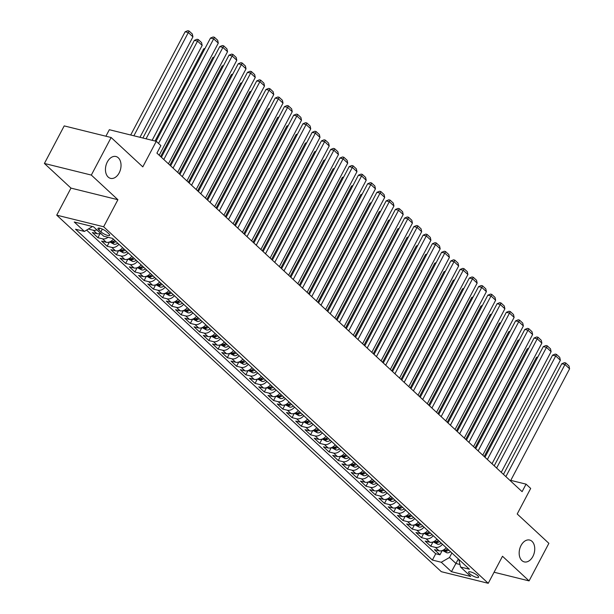 <?xml version="1.0" encoding="UTF-8"?>
<svg xmlns="http://www.w3.org/2000/svg" width="614" height="614" viewBox="0 0 614 614"><rect width="100%" height="100%" fill="white"/><g stroke="black" fill="none" stroke-linecap="round" stroke-linejoin="round"><path stroke-width="0.92" d="M521.04 545.485A11.252 7.529 -76.1 0 1 529.659 540.051A11.252 7.529 -76.1 0 1 532.875 556.453A11.252 7.529 -76.1 0 1 524.256 561.894A11.252 7.529 -76.1 0 1 521.04 545.485M107.327 161.95A11.252 7.529 -76.1 0 1 115.954 156.516A11.252 7.529 -76.1 0 1 119.162 172.918A11.252 7.529 -76.1 0 1 110.543 178.359A11.252 7.529 -76.1 0 1 107.327 161.95M477.669 575.656A5.626 1.451 -152.2 0 0 472.381 572.486A5.626 1.451 -152.2 0 0 468.635 572.033A5.626 1.451 -152.2 0 0 469.549 573.653A5.626 1.451 -152.2 0 0 474.837 576.822A5.626 1.451 -152.2 0 0 478.582 577.275A5.626 1.451 -152.2 0 0 477.669 575.656M56.726 215.153L441.312 571.688L488.237 583.3L103.643 226.766L56.726 215.153L70.978 188.107L117.903 199.719L91.325 175.074L44.4 163.462L70.978 188.107M44.4 163.462L64.209 125.901L111.134 137.513L142.793 166.87L156.263 141.327L109.338 129.715L105.907 136.224M494.07 572.233L529.076 580.898L548.878 543.329L517.211 513.979L530.68 488.437L526.06 484.147L510.779 480.371M91.325 175.074L111.134 137.513M100.55 233.289A7.03 4.904 132.8 0 1 96.989 233.688L92.353 232.545L97.902 237.687L100.136 233.443M113.375 239.145A7.03 4.904 -47.2 0 1 106.23 242.261L101.602 241.11L107.151 246.252L109.384 242.016M122.623 247.711A7.03 4.904 -47.2 0 1 115.478 250.827L110.842 249.683L116.391 254.825L118.625 250.589M131.864 256.284A7.03 4.904 -47.2 0 1 124.719 259.4L120.091 258.256L125.64 263.398L127.873 259.154M141.113 264.857A7.03 4.904 -47.2 0 1 133.967 267.973L129.339 266.821L134.88 271.971L137.122 267.727M150.353 273.43A7.03 4.904 -47.2 0 1 143.208 276.538L138.58 275.394L144.129 280.537L146.362 276.3M159.602 281.995A7.03 4.904 -47.2 0 1 152.456 285.111L147.828 283.967L153.37 289.11L155.611 284.873M168.842 290.568A7.03 4.904 -47.2 0 1 161.697 293.684L157.069 292.54L162.618 297.683L164.851 293.438M178.091 299.141A7.03 4.904 -47.2 0 1 170.945 302.257L166.317 301.106L171.866 306.248L174.1 302.011M187.331 307.706A7.03 4.904 -47.2 0 1 180.186 310.822L175.558 309.679L181.107 314.821L183.34 310.584M196.58 316.279A7.03 4.904 -47.2 0 1 189.434 319.395L184.806 318.252L190.355 323.394L192.589 319.15M205.828 324.852A7.03 4.904 -47.2 0 1 198.683 327.968L194.047 326.817L199.596 331.959L201.829 327.722M215.069 333.417A7.03 4.904 -47.2 0 1 207.923 336.533L203.295 335.39L208.844 340.532L211.078 336.295M224.317 341.99A7.03 4.904 -47.2 0 1 217.172 345.106L212.544 343.963L218.085 349.105L220.319 344.861M233.558 350.563A7.03 4.904 -47.2 0 1 226.412 353.679L221.784 352.528L227.333 357.67L229.567 353.434M242.806 359.129A7.03 4.904 -47.2 0 1 235.661 362.245L231.033 361.101L236.574 366.243L238.815 362.007M252.047 367.702A7.03 4.904 -47.2 0 1 244.902 370.818L240.274 369.674L245.823 374.816L248.056 370.572M261.295 376.275A7.03 4.904 -47.2 0 1 254.15 379.391L249.522 378.247L255.063 383.389L257.304 379.145M270.536 384.848A7.03 4.904 -47.2 0 1 263.391 387.956L258.763 386.812L264.312 391.955L266.545 387.718M279.784 393.413A7.03 4.904 -47.2 0 1 272.639 396.529L268.011 395.385L273.56 400.528L275.793 396.291M289.025 401.986A7.03 4.904 -47.2 0 1 281.88 405.102L277.252 403.958L282.801 409.101L285.034 404.856M298.274 410.559A7.03 4.904 -47.2 0 1 291.128 413.675L286.5 412.524L292.049 417.666L294.283 413.429M307.522 419.124A7.03 4.904 -47.2 0 1 300.376 422.24L295.741 421.097L301.29 426.239L303.523 422.002M316.763 427.697A7.03 4.904 -47.2 0 1 309.617 430.813L304.989 429.67L310.538 434.812L312.772 430.567M326.011 436.27A7.03 4.904 -47.2 0 1 318.866 439.386L314.238 438.235L319.779 443.377L322.012 439.14M335.252 444.835A7.03 4.904 -47.2 0 1 328.106 447.951L323.478 446.808L329.027 451.95L331.261 447.713M344.5 453.408A7.03 4.904 -47.2 0 1 337.355 456.524L332.727 455.381L338.268 460.523L340.509 456.279M353.741 461.981A7.03 4.904 -47.2 0 1 346.595 465.097L341.967 463.946L347.516 469.088L349.75 464.852M362.989 470.547A7.03 4.904 -47.2 0 1 355.844 473.663L351.216 472.519L356.757 477.661L358.998 473.425M372.23 479.12A7.03 4.904 -47.2 0 1 365.084 482.236L360.456 481.092L366.005 486.234L368.239 481.99M381.478 487.693A7.03 4.904 -47.2 0 1 374.333 490.809L369.705 489.665L375.254 494.807L377.487 490.563M390.727 496.265A7.03 4.904 -47.2 0 1 383.581 499.374L378.945 498.23L384.494 503.373L386.728 499.136M399.967 504.831A7.03 4.904 -47.2 0 1 392.822 507.947L388.194 506.803L393.743 511.946L395.976 507.709M409.216 513.404A7.03 4.904 -47.2 0 1 402.07 516.52L397.435 515.376L402.984 520.519L405.217 516.274M418.456 521.977A7.03 4.904 -47.2 0 1 411.311 525.093L406.683 523.942L412.232 529.084L414.465 524.847M427.705 530.542A7.03 4.904 -47.2 0 1 420.559 533.658L415.931 532.515L421.473 537.657L423.714 533.42M436.945 539.115A7.03 4.904 -47.2 0 1 429.8 542.231L425.172 541.087L430.721 546.23L432.954 541.985M156.263 141.327L160.883 145.61L156.923 153.124L522.1 491.661L526.06 484.147M98.862 229.912L100.896 231.8A5.449 1.405 -152.2 0 0 106.022 234.878A5.449 1.405 -152.2 0 0 109.653 235.316A5.449 1.405 -152.2 0 0 108.762 233.742L106.729 231.862A5.449 1.405 -152.2 0 0 101.602 228.784A5.449 1.405 -152.2 0 0 97.979 228.347A5.449 1.405 -152.2 0 0 98.862 229.912L99.775 228.193M458.827 559.4L460.546 567.021L469.418 569.224L112.569 238.393L103.689 236.198L93.52 226.773L74.24 221.999L84.41 231.432L75.537 229.229L432.386 560.06L441.266 562.255L449.509 557.497L455.979 563.499L459.871 564.458M460.546 567.021L470.715 576.454L451.436 571.68L441.266 562.255M96.851 229.859A7.03 4.904 132.8 0 1 93.29 230.258L88.662 229.114M86.651 230.135L435.717 553.744L439.962 554.795L442.203 550.558M446.194 547.688A7.03 4.904 -47.2 0 1 439.048 550.804L434.42 549.653L439.962 554.795M442.494 544.257A7.03 4.904 132.8 0 1 435.349 547.373L430.721 546.23M433.246 535.684A7.03 4.904 132.8 0 1 426.101 538.8L421.473 537.657M424.005 527.119A7.03 4.904 132.8 0 1 416.86 530.235L412.232 529.084M414.757 518.546A7.03 4.904 132.8 0 1 407.612 521.662L402.984 520.519M405.516 509.973A7.03 4.904 132.8 0 1 398.371 513.089L393.743 511.946M396.268 501.408A7.03 4.904 132.8 0 1 389.123 504.516L384.494 503.373M387.027 492.835A7.03 4.904 132.8 0 1 379.882 495.951L375.254 494.807M377.779 484.262A7.03 4.904 132.8 0 1 370.633 487.378L366.005 486.234M368.538 475.689A7.03 4.904 132.8 0 1 361.393 478.805L356.757 477.661M359.29 467.124A7.03 4.904 132.8 0 1 352.144 470.24L347.516 469.088M350.049 458.551A7.03 4.904 132.8 0 1 342.896 461.667L338.268 460.523M340.801 449.978A7.03 4.904 132.8 0 1 333.655 453.094L329.027 451.95M331.552 441.412A7.03 4.904 132.8 0 1 324.407 444.528L319.779 443.377M322.312 432.839A7.03 4.904 132.8 0 1 315.166 435.955L310.538 434.812M313.063 424.266A7.03 4.904 132.8 0 1 305.918 427.382L301.29 426.239M303.823 415.701A7.03 4.904 132.8 0 1 296.677 418.817L292.049 417.666M294.574 407.128A7.03 4.904 132.8 0 1 287.429 410.244L282.801 409.101M285.333 398.555A7.03 4.904 132.8 0 1 278.188 401.671L273.56 400.528M276.085 389.99A7.03 4.904 132.8 0 1 268.94 393.098L264.312 391.955M266.844 381.417A7.03 4.904 132.8 0 1 259.699 384.533L255.063 383.389M257.596 372.844A7.03 4.904 132.8 0 1 250.451 375.96L245.823 374.816M248.348 364.271A7.03 4.904 132.8 0 1 241.202 367.387L236.574 366.243M239.107 355.706A7.03 4.904 132.8 0 1 231.962 358.822L227.333 357.67M229.859 347.133A7.03 4.904 132.8 0 1 222.713 350.249L218.085 349.105M220.618 338.56A7.03 4.904 132.8 0 1 213.472 341.676L208.844 340.532M211.369 329.994A7.03 4.904 132.8 0 1 204.224 333.11L199.596 331.959M202.129 321.421A7.03 4.904 132.8 0 1 194.983 324.537L190.355 323.394M192.88 312.848A7.03 4.904 132.8 0 1 185.735 315.964L181.107 314.821M183.64 304.283A7.03 4.904 132.8 0 1 176.494 307.399L171.866 306.248M174.391 295.71A7.03 4.904 132.8 0 1 167.246 298.826L162.618 297.683M165.151 287.137A7.03 4.904 132.8 0 1 158.005 290.253L153.37 289.11M155.902 278.572A7.03 4.904 132.8 0 1 148.757 281.68L144.129 280.537M146.654 269.999A7.03 4.904 132.8 0 1 139.508 273.115L134.88 271.971M137.413 261.426A7.03 4.904 132.8 0 1 130.268 264.542L125.64 263.398M128.165 252.853A7.03 4.904 132.8 0 1 121.019 255.969L116.391 254.825M118.924 244.288A7.03 4.904 132.8 0 1 111.779 247.404L107.151 246.252M108.064 237.28A7.03 4.904 132.8 0 1 102.53 238.831L97.902 237.687M92.484 226.512L84.41 231.432M117.903 199.719L103.643 226.766M529.076 580.898L502.498 556.253L488.237 583.3M458.366 558.97L451.436 571.68M451.896 552.976L449.509 557.497M435.717 553.744L432.386 560.06M158.527 143.423L213.672 38.835L210.495 38.053L156.071 141.274M159.187 155.219L218.292 43.118L213.672 38.835L214.439 37.293L217.678 40.286L218.292 43.118M210.495 38.053L213.173 36.978L214.439 37.293M133.883 135.786L188.306 32.557L192.926 36.848L139.969 137.29M185.136 31.774L187.807 30.7L189.074 31.015L188.306 32.557L185.136 31.774L130.705 135.003M189.074 31.015L192.312 34.016L192.926 36.848M163.808 159.502L222.913 47.408L219.743 46.618L161.405 157.276M168.436 163.792L227.533 51.691L222.913 47.408L223.688 45.858L226.919 48.859L227.533 51.691M219.743 46.618L222.414 45.543L223.688 45.858M173.056 168.075L232.161 55.974L228.991 55.191L170.646 165.841M177.676 172.357L236.781 60.264L232.161 55.974L232.929 54.431L236.167 57.432L236.781 60.264M228.991 55.191L231.662 54.116L232.929 54.431M182.297 176.648L241.402 64.547L238.232 63.764L179.894 174.414M186.925 180.93L246.022 68.829L241.402 64.547L242.177 63.004L245.408 66.005L246.022 68.829M238.232 63.764L240.911 62.689L242.177 63.004M191.545 185.221L250.65 73.12L247.48 72.337L189.135 182.987M196.165 189.503L255.27 77.402L250.65 73.12L251.418 71.569L254.656 74.57L255.27 77.402M247.48 72.337L250.151 71.255L251.418 71.569M146.055 138.795L197.547 41.13L202.175 45.413L152.142 140.307M194.377 40.347L197.056 39.273L198.322 39.588L197.547 41.13L194.377 40.347L142.885 138.012M100.412 233.343L101.694 234.348M198.322 39.588L201.553 42.581L202.175 45.413M109.66 241.916L114.043 244.249A4.659 3.247 -47.2 0 0 117.704 243.159M204.639 49.166L203.625 48.913L155.058 141.028M114.841 240.496A4.659 3.247 132.8 0 1 112.224 241.64L113.337 242.668A4.659 3.247 -47.2 0 0 115.946 241.525M112.224 241.64L111.771 241.809M205.076 48.329L203.625 48.913M118.909 250.481L123.284 252.822A4.659 3.247 -47.2 0 0 126.952 251.725M213.879 57.739L212.866 57.486L160.63 156.562M124.082 249.069A4.659 3.247 132.8 0 1 121.472 250.213L122.577 251.241A4.659 3.247 -47.2 0 0 125.195 250.098M121.472 250.213L121.012 250.382M214.324 56.902L212.866 57.486M128.149 259.054L132.532 261.387A4.659 3.247 -47.2 0 0 136.193 260.298M223.128 66.312L222.114 66.059L169.878 165.128M133.33 257.642A4.659 3.247 132.8 0 1 130.713 258.786L131.826 259.814A4.659 3.247 -47.2 0 0 134.435 258.671M130.713 258.786L130.26 258.954M223.565 65.475L222.114 66.059M200.793 193.786L259.891 81.685L256.721 80.902L198.383 191.553M205.414 198.076L264.519 85.975L259.891 81.685L260.666 80.142L263.897 83.143L264.519 85.975M256.721 80.902L259.4 79.828L260.666 80.142M137.398 267.627L141.773 269.96A4.659 3.247 -47.2 0 0 145.441 268.871M232.368 74.877L231.355 74.632L179.119 173.701M142.571 266.215A4.659 3.247 132.8 0 1 139.961 267.351L141.066 268.379A4.659 3.247 -47.2 0 0 143.684 267.243M139.961 267.351L139.501 267.527M232.813 74.041L231.355 74.632M210.034 202.359L269.139 90.258L265.969 89.475L207.624 200.126M214.654 206.642L273.76 94.548L269.139 90.258L269.907 88.715L273.146 91.716L273.76 94.548M265.969 89.475L268.64 88.401L269.907 88.715M146.639 276.193L151.021 278.533A4.659 3.247 -47.2 0 0 154.682 277.436M241.617 83.45L240.604 83.197L188.368 182.274M151.819 274.78A4.659 3.247 132.8 0 1 149.202 275.924L150.315 276.952A4.659 3.247 -47.2 0 0 152.924 275.809M149.202 275.924L148.749 276.093M242.054 82.614L240.604 83.197M219.282 210.932L278.38 98.831L275.21 98.048L216.872 208.699M223.903 215.215L283.008 103.114L278.38 98.831L279.155 97.281L282.394 100.282L283.008 103.114M275.21 98.048L277.889 96.974L279.155 97.281M155.887 284.766L160.269 287.099A4.659 3.247 -47.2 0 0 163.93 286.009M250.865 92.023L249.844 91.77L197.616 190.839M161.06 283.353A4.659 3.247 132.8 0 1 158.45 284.497L159.556 285.525A4.659 3.247 -47.2 0 0 162.173 284.382M158.45 284.497L157.99 284.666M251.303 91.187L249.844 91.77M228.523 219.497L287.628 107.404L284.459 106.613L226.121 217.272M233.143 223.788L292.249 111.687L287.628 107.404L288.403 105.854L291.635 108.855L292.249 111.687M284.459 106.613L287.129 105.539L288.403 105.854M165.128 293.338L169.51 295.672A4.659 3.247 -47.2 0 0 173.171 294.582M260.106 100.589L259.093 100.343L206.857 199.412M170.308 291.926A4.659 3.247 132.8 0 1 167.691 293.07L168.804 294.098A4.659 3.247 -47.2 0 0 171.413 292.955M167.691 293.07L167.238 293.239M260.543 99.752L259.093 100.343M237.772 228.07L296.869 115.969L293.699 115.186L235.362 225.837M242.392 232.353L301.497 120.26L296.869 115.969L297.644 114.427L300.883 117.427L301.497 120.26M293.699 115.186L296.378 114.112L297.644 114.427M247.012 236.643L306.117 124.542L302.948 123.759L244.61 234.41M251.64 240.926L310.738 128.825L306.117 124.542L306.893 123L310.124 125.993L310.738 128.825M302.948 123.759L305.618 122.685L306.893 123M256.261 245.209L315.366 133.115L312.188 132.325L253.851 242.983M260.881 249.499L319.986 137.398L315.366 133.115L316.133 131.565L319.372 134.566L319.986 137.398M312.188 132.325L314.867 131.25L316.133 131.565M265.501 253.782L324.606 141.68L321.437 140.898L263.099 251.548M270.129 258.064L329.227 145.971L324.606 141.68L325.382 140.138L328.613 143.139L329.227 145.971M321.437 140.898L324.108 139.823L325.382 140.138M274.75 262.355L333.855 150.253L330.685 149.471L272.34 260.121M279.37 266.637L338.475 154.536L333.855 150.253L334.622 148.711L337.861 151.704L338.475 154.536M330.685 149.471L333.356 148.396L334.622 148.711M283.99 270.92L343.096 158.826L339.926 158.036L281.588 268.694M288.618 275.21L347.716 163.109L343.096 158.826L343.871 157.276L347.102 160.277L347.716 163.109M339.926 158.036L342.604 156.961L343.871 157.276M293.239 279.493L352.344 167.392L349.174 166.609L290.829 277.259M297.859 283.783L356.964 171.682L352.344 167.392L353.111 165.849L356.35 168.85L356.964 171.682M349.174 166.609L351.845 165.534L353.111 165.849M302.487 288.066L361.585 175.965L358.415 175.182L300.077 285.832M307.107 292.348L366.213 180.247L361.585 175.965L362.36 174.422L365.591 177.423L366.213 180.247M358.415 175.182L361.093 174.107L362.36 174.422M311.728 296.639L370.833 184.538L367.663 183.755L309.318 294.405M316.348 300.921L375.453 188.82L370.833 184.538L371.6 182.987L374.839 185.988L375.453 188.82M367.663 183.755L370.334 182.673L371.6 182.987M320.976 305.204L380.074 193.103L376.904 192.32L318.566 302.971M325.597 309.494L384.702 197.393L380.074 193.103L380.849 191.56L384.088 194.561L384.702 197.393M376.904 192.32L379.582 191.246L380.849 191.56M330.217 313.777L389.322 201.676L386.152 200.893L327.815 311.544M334.837 318.06L393.942 205.966L389.322 201.676L390.097 200.133L393.328 203.134L393.942 205.966M386.152 200.893L388.823 199.819L390.097 200.133M339.465 322.35L398.57 210.249L395.393 209.466L337.055 320.117M344.086 326.633L403.191 214.532L398.57 210.249L399.338 208.699L402.577 211.7L403.191 214.532M395.393 209.466L398.072 208.392L399.338 208.699M174.376 301.904L178.758 304.245A4.659 3.247 -47.2 0 0 182.419 303.147M269.354 109.162L268.341 108.908L216.105 207.985M179.549 300.492A4.659 3.247 132.8 0 1 176.939 301.635L178.045 302.664A4.659 3.247 -47.2 0 0 180.662 301.52M176.939 301.635L176.479 301.804M269.792 108.325L268.341 108.908M183.617 310.477L187.999 312.818A4.659 3.247 -47.2 0 0 191.66 311.72M278.595 117.734L277.582 117.481L225.346 216.558M188.797 309.065A4.659 3.247 132.8 0 1 186.18 310.208L187.293 311.237A4.659 3.247 -47.2 0 0 189.91 310.093M186.18 310.208L185.727 310.377M279.04 116.898L277.582 117.481M192.865 319.05L197.248 321.383A4.659 3.247 -47.2 0 0 200.908 320.293M287.843 126.3L286.83 126.054L234.594 225.123M198.046 317.638A4.659 3.247 132.8 0 1 195.429 318.781L196.534 319.81A4.659 3.247 -47.2 0 0 199.151 318.666M195.429 318.781L194.976 318.95M288.281 125.471L286.83 126.054M202.106 327.623L206.488 329.956A4.659 3.247 -47.2 0 0 210.157 328.866M297.084 134.873L296.071 134.619L243.835 233.696M207.286 326.203A4.659 3.247 132.8 0 1 204.669 327.346L205.782 328.375A4.659 3.247 -47.2 0 0 208.399 327.231M204.669 327.346L204.216 327.515M297.529 134.036L296.071 134.619M211.354 336.188L215.737 338.529A4.659 3.247 -47.2 0 0 219.398 337.431M306.332 143.446L305.319 143.192L253.083 242.269M216.535 334.776A4.659 3.247 132.8 0 1 213.918 335.919L215.03 336.948A4.659 3.247 -47.2 0 0 217.64 335.804M213.918 335.919L213.465 336.088M306.77 142.609L305.319 143.192M220.603 344.761L224.977 347.094A4.659 3.247 -47.2 0 0 228.646 346.004M315.573 152.011L314.56 151.765L262.324 250.834M225.775 343.349A4.659 3.247 132.8 0 1 223.166 344.492L224.271 345.521A4.659 3.247 -47.2 0 0 226.888 344.377M223.166 344.492L222.705 344.661M316.018 151.182L314.56 151.765M229.843 353.334L234.226 355.667A4.659 3.247 -47.2 0 0 237.887 354.577M324.821 160.584L323.808 160.331L271.572 259.407M235.024 351.914A4.659 3.247 132.8 0 1 232.407 353.058L233.52 354.086A4.659 3.247 -47.2 0 0 236.129 352.943M232.407 353.058L231.954 353.227M325.259 159.747L323.808 160.331M239.092 361.899L243.466 364.24A4.659 3.247 -47.2 0 0 247.135 363.143M334.062 169.157L333.049 168.904L280.821 267.98M244.265 360.487A4.659 3.247 132.8 0 1 241.655 361.631L242.76 362.659A4.659 3.247 -47.2 0 0 245.377 361.516M241.655 361.631L241.195 361.799M334.507 168.32L333.049 168.904M248.332 370.472L252.715 372.805A4.659 3.247 -47.2 0 0 256.376 371.716M343.31 177.73L342.297 177.477L290.061 276.546M253.513 369.06A4.659 3.247 132.8 0 1 250.896 370.204L252.009 371.232A4.659 3.247 -47.2 0 0 254.618 370.088M250.896 370.204L250.443 370.372M343.748 176.893L342.297 177.477M257.581 379.045L261.963 381.378A4.659 3.247 -47.2 0 0 265.624 380.289M352.559 186.295L351.538 186.05L299.31 285.119M262.754 377.633A4.659 3.247 132.8 0 1 260.144 378.769L261.249 379.797A4.659 3.247 -47.2 0 0 263.866 378.661M260.144 378.769L259.684 378.945M352.996 185.459L351.538 186.05M266.821 387.611L271.204 389.951A4.659 3.247 -47.2 0 0 274.865 388.854M361.799 194.868L360.786 194.615L308.55 293.692M272.002 386.198A4.659 3.247 132.8 0 1 269.385 387.342L270.498 388.37A4.659 3.247 -47.2 0 0 273.115 387.227M269.385 387.342L268.932 387.511M362.245 194.032L360.786 194.615M276.07 396.184L280.452 398.517A4.659 3.247 -47.2 0 0 284.113 397.427M371.048 203.441L370.035 203.188L317.799 302.257M281.25 394.771A4.659 3.247 132.8 0 1 278.633 395.915L279.738 396.943A4.659 3.247 -47.2 0 0 282.356 395.8M278.633 395.915L278.173 396.084M371.485 202.605L370.035 203.188M348.706 330.915L407.811 218.822L404.641 218.031L346.304 328.69M353.334 335.206L412.431 223.105L407.811 218.822L408.586 217.272L411.817 220.272L412.431 223.105M404.641 218.031L407.312 216.957L408.586 217.272M357.954 339.488L417.059 227.387L413.882 226.604L355.544 337.255M362.575 343.771L421.68 231.678L417.059 227.387L417.827 225.845L421.066 228.845L421.68 231.678M413.882 226.604L416.561 225.53L417.827 225.845M367.195 348.061L426.3 235.96L423.13 235.177L364.793 345.828M371.823 352.344L430.921 240.243L426.3 235.96L427.075 234.418L430.307 237.411L430.921 240.243M423.13 235.177L425.801 234.103L427.075 234.418M376.443 356.627L435.549 244.533L432.379 243.743L374.033 354.401M381.064 360.917L440.169 248.816L435.549 244.533L436.316 242.983L439.555 245.984L440.169 248.816M432.379 243.743L435.05 242.668L436.316 242.983M285.31 404.756L289.693 407.09A4.659 3.247 -47.2 0 0 293.354 406M380.289 212.007L379.275 211.761L327.039 310.83M290.491 403.344A4.659 3.247 132.8 0 1 287.874 404.488L288.987 405.516A4.659 3.247 -47.2 0 0 291.604 404.373M287.874 404.488L287.421 404.657M380.734 211.17L379.275 211.761M294.559 413.322L298.941 415.663A4.659 3.247 -47.2 0 0 302.602 414.565M389.537 220.579L388.524 220.326L336.288 319.403M299.739 411.91A4.659 3.247 132.8 0 1 297.122 413.053L298.235 414.082A4.659 3.247 -47.2 0 0 300.845 412.938M297.122 413.053L296.669 413.222M389.974 219.743L388.524 220.326M303.8 421.895L308.182 424.236A4.659 3.247 -47.2 0 0 311.851 423.138M398.778 229.152L397.765 228.899L345.528 327.976M308.98 420.483A4.659 3.247 132.8 0 1 306.371 421.626L307.476 422.655A4.659 3.247 -47.2 0 0 310.093 421.511M306.371 421.626L305.91 421.795M399.223 228.316L397.765 228.899M313.048 430.468L317.43 432.801A4.659 3.247 -47.2 0 0 321.091 431.711M408.026 237.718L407.013 237.472L354.777 336.541M318.229 429.056A4.659 3.247 132.8 0 1 315.611 430.199L316.724 431.228A4.659 3.247 -47.2 0 0 319.334 430.084M315.611 430.199L315.159 430.368M408.464 236.889L407.013 237.472M385.692 365.2L444.789 253.098L441.619 252.316L383.282 362.966M390.312 369.482L449.417 257.389L444.789 253.098L445.564 251.556L448.796 254.557L449.417 257.389M441.619 252.316L444.298 251.241L445.564 251.556M322.296 439.041L326.671 441.374A4.659 3.247 -47.2 0 0 330.34 440.284M417.267 246.291L416.254 246.037L364.018 345.114M327.469 437.621A4.659 3.247 132.8 0 1 324.86 438.764L325.965 439.793A4.659 3.247 -47.2 0 0 328.582 438.649M324.86 438.764L324.399 438.933M417.712 245.454L416.254 246.037M394.932 373.772L454.038 261.671L450.868 260.889L392.523 371.539M399.553 378.055L458.658 265.954L454.038 261.671L454.805 260.129L458.044 263.122L458.658 265.954M450.868 260.889L453.539 259.814L454.805 260.129M331.537 447.606L335.919 449.947A4.659 3.247 -47.2 0 0 339.58 448.849M426.515 254.864L425.502 254.61L373.266 353.687M336.718 446.194A4.659 3.247 132.8 0 1 334.1 447.337L335.213 448.366A4.659 3.247 -47.2 0 0 337.823 447.222M334.1 447.337L333.648 447.506M426.953 254.027L425.502 254.61M404.181 382.338L463.278 270.244L460.109 269.462L401.771 380.112M408.801 386.628L467.906 274.527L463.278 270.244L464.054 268.694L467.292 271.695L467.906 274.527M460.109 269.462L462.787 268.379L464.054 268.694M340.785 456.179L345.16 458.512A4.659 3.247 -47.2 0 0 348.829 457.422M435.763 263.429L434.743 263.183L382.514 362.252M345.958 454.767A4.659 3.247 132.8 0 1 343.349 455.91L344.454 456.939A4.659 3.247 -47.2 0 0 347.071 455.795M343.349 455.91L342.888 456.079M436.201 262.6L434.743 263.183M413.422 390.911L472.527 278.81L469.357 278.027L411.012 388.677M418.042 395.201L477.147 283.1L472.527 278.81L473.294 277.267L476.533 280.268L477.147 283.1M469.357 278.027L472.028 276.952L473.294 277.267M350.026 464.752L354.408 467.085A4.659 3.247 -47.2 0 0 358.069 465.995M445.004 272.002L443.991 271.749L391.755 370.825M355.207 463.332A4.659 3.247 132.8 0 1 352.589 464.476L353.702 465.504A4.659 3.247 -47.2 0 0 356.312 464.361M352.589 464.476L352.137 464.644M445.442 271.165L443.991 271.749M422.67 399.484L481.767 287.383L478.598 286.6L420.26 397.25M427.29 403.766L486.395 291.665L481.767 287.383L482.543 285.84L485.781 288.841L486.395 291.665M478.598 286.6L481.276 285.525L482.543 285.84M359.274 473.317L363.657 475.658A4.659 3.247 -47.2 0 0 367.318 474.561M454.253 280.575L453.239 280.322L401.003 379.398M364.447 471.905A4.659 3.247 132.8 0 1 361.838 473.049L362.943 474.077A4.659 3.247 -47.2 0 0 365.56 472.934M361.838 473.049L361.377 473.217M454.69 279.738L453.239 280.322M431.911 408.057L491.016 295.956L487.846 295.173L429.508 405.823M436.539 412.339L495.636 300.238L491.016 295.956L491.791 294.405L495.022 297.406L495.636 300.238M487.846 295.173L490.517 294.091L491.791 294.405M368.515 481.89L372.898 484.223A4.659 3.247 -47.2 0 0 376.559 483.134M463.493 289.148L462.48 288.895L410.244 387.964M373.696 480.478A4.659 3.247 132.8 0 1 371.079 481.622L372.191 482.65A4.659 3.247 -47.2 0 0 374.809 481.506M371.079 481.622L370.626 481.79M463.938 288.311L462.48 288.895M441.159 416.622L500.264 304.521L497.087 303.738L438.749 414.389M445.779 420.912L504.885 308.811L500.264 304.521L501.032 302.978L504.271 305.979L504.885 308.811M497.087 303.738L499.765 302.664L501.032 302.978M377.763 490.463L382.146 492.796A4.659 3.247 -47.2 0 0 385.807 491.707M472.742 297.713L471.729 297.468L419.492 396.537M382.944 489.051A4.659 3.247 132.8 0 1 380.327 490.187L381.432 491.215A4.659 3.247 -47.2 0 0 384.049 490.079M380.327 490.187L379.866 490.363M473.179 296.877L471.729 297.468M450.4 425.195L509.505 313.094L506.335 312.311L447.997 422.962M455.028 429.478L514.125 317.384L509.505 313.094L510.28 311.551L513.511 314.552L514.125 317.384M506.335 312.311L509.006 311.237L510.28 311.551M387.004 499.029L391.387 501.369A4.659 3.247 -47.2 0 0 395.048 500.272M481.982 306.286L480.969 306.033L428.733 405.11M392.185 497.616A4.659 3.247 132.8 0 1 389.568 498.76L390.681 499.788A4.659 3.247 -47.2 0 0 393.298 498.645M389.568 498.76L389.115 498.929M482.427 305.45L480.969 306.033M459.648 433.768L518.753 321.667L515.583 320.884L457.238 431.535M464.268 438.051L523.374 325.95L518.753 321.667L519.521 320.117L522.76 323.118L523.374 325.95M515.583 320.884L518.254 319.81L519.521 320.117M396.253 507.601L400.635 509.935A4.659 3.247 -47.2 0 0 404.296 508.845M491.231 314.859L490.218 314.606L437.982 413.675M401.433 506.189A4.659 3.247 132.8 0 1 398.816 507.333L399.929 508.361A4.659 3.247 -47.2 0 0 402.538 507.218M398.816 507.333L398.363 507.502M491.668 314.023L490.218 314.606M468.889 442.333L527.994 330.24L524.824 329.449L466.486 440.108M473.517 446.624L532.614 334.523L527.994 330.24L528.769 328.69L532 331.69L532.614 334.523M524.824 329.449L527.503 328.375L528.769 328.69M405.501 516.174L409.876 518.508A4.659 3.247 -47.2 0 0 413.544 517.418M500.471 323.424L499.458 323.179L447.222 422.248M410.674 514.762A4.659 3.247 132.8 0 1 408.064 515.906L409.17 516.934A4.659 3.247 -47.2 0 0 411.787 515.791M408.064 515.906L407.604 516.075M500.917 322.588L499.458 323.179M478.137 450.906L537.242 338.805L534.073 338.022L475.727 448.673M482.757 455.189L541.863 343.096L537.242 338.805L538.01 337.263L541.249 340.263L541.863 343.096M534.073 338.022L536.743 336.948L538.01 337.263M414.742 524.74L419.124 527.081A4.659 3.247 -47.2 0 0 422.785 525.983M509.72 331.997L508.707 331.744L456.471 430.821M419.922 523.328A4.659 3.247 132.8 0 1 417.305 524.471L418.418 525.5A4.659 3.247 -47.2 0 0 421.027 524.356M417.305 524.471L416.852 524.64M510.157 331.161L508.707 331.744M487.386 459.479L546.483 347.378L543.313 346.595L484.976 457.246M492.006 463.762L551.111 351.661L546.483 347.378L547.258 345.836L550.489 348.829L551.111 351.661M543.313 346.595L545.992 345.521L547.258 345.836M423.99 533.313L428.365 535.654A4.659 3.247 -47.2 0 0 432.033 534.556M518.96 340.57L517.947 340.317L465.711 439.394M429.163 531.901A4.659 3.247 132.8 0 1 426.553 533.044L427.659 534.073A4.659 3.247 -47.2 0 0 430.276 532.929M426.553 533.044L426.093 533.213M519.406 339.734L517.947 340.317M496.626 468.045L555.731 355.951L552.562 355.161L494.216 465.819M501.247 472.335L560.352 360.234L555.731 355.951L556.499 354.401L559.738 357.402L560.352 360.234M552.562 355.161L555.233 354.086L556.499 354.401M433.231 541.886L437.613 544.219A4.659 3.247 -47.2 0 0 441.274 543.129M528.209 349.136L527.196 348.89L474.96 447.959M438.411 540.474A4.659 3.247 132.8 0 1 435.794 541.617L436.907 542.646A4.659 3.247 -47.2 0 0 439.517 541.502M435.794 541.617L435.341 541.786M528.646 348.307L527.196 348.89M505.875 476.617L564.972 364.516L561.802 363.734L503.465 474.384M510.495 480.9L569.6 368.807L564.972 364.516L565.747 362.974L568.986 365.975L569.6 368.807M561.802 363.734L564.481 362.659L565.747 362.974M442.479 550.459L446.854 552.792A4.659 3.247 -47.2 0 0 450.522 551.702M537.457 357.709L536.436 357.455L484.208 456.532M447.652 549.039A4.659 3.247 132.8 0 1 445.043 550.182L446.148 551.211A4.659 3.247 -47.2 0 0 448.765 550.067M445.043 550.182L444.582 550.351M537.895 356.872L536.436 357.455M96.989 233.688L93.29 230.258M439.048 550.804L435.349 547.373M429.8 542.231L426.101 538.8M420.559 533.658L416.86 530.235M411.311 525.093L407.612 521.662M402.07 516.52L398.371 513.089M392.822 507.947L389.123 504.516M383.581 499.374L379.882 495.951M374.333 490.809L370.633 487.378M365.084 482.236L361.393 478.805M355.844 473.663L352.144 470.24M346.595 465.097L342.896 461.667M337.355 456.524L333.655 453.094M328.106 447.951L324.407 444.528M318.866 439.386L315.166 435.955M309.617 430.813L305.918 427.382M300.376 422.24L296.677 418.817M291.128 413.675L287.429 410.244M281.88 405.102L278.188 401.671M272.639 396.529L268.94 393.098M263.391 387.956L259.699 384.533M254.15 379.391L250.451 375.96M244.902 370.818L241.202 367.387M235.661 362.245L231.962 358.822M226.412 353.679L222.713 350.249M217.172 345.106L213.472 341.676M207.923 336.533L204.224 333.11M198.683 327.968L194.983 324.537M189.434 319.395L185.735 315.964M180.186 310.822L176.494 307.399M170.945 302.257L167.246 298.826M161.697 293.684L158.005 290.253M152.456 285.111L148.757 281.68M143.208 276.538L139.508 273.115M133.967 267.973L130.268 264.542M124.719 259.4L121.019 255.969M115.478 250.827L111.779 247.404M106.23 242.261L102.53 238.831M102.323 229.091L100.896 231.8M110.842 241.325L113.951 244.211M114.265 240.903L113.337 242.668M120.091 249.898L123.199 252.784M123.514 249.468L122.577 251.241M129.331 258.471L132.447 261.357M132.754 258.041L131.826 259.814M138.58 267.044L141.688 269.922M142.003 266.614L141.066 268.379M147.82 275.609L150.937 278.495M151.244 275.187L150.315 276.952M157.069 284.182L160.177 287.068M160.492 283.752L159.556 285.525M166.31 292.755L169.426 295.633M169.733 292.325L168.804 294.098M175.558 301.32L178.666 304.206M178.981 300.898L178.045 302.664M184.799 309.893L187.915 312.779M188.229 309.464L187.293 311.237M194.047 318.466L197.155 321.345M197.47 318.037L196.534 319.81M203.295 327.032L206.404 329.918M206.718 326.61L205.782 328.375M212.536 335.605L215.644 338.491M215.959 335.175L215.03 336.948M221.784 344.178L224.893 347.063M225.208 343.748L224.271 345.521M231.025 352.743L234.141 355.629M234.448 352.321L233.52 354.086M240.274 361.316L243.382 364.202M243.697 360.886L242.76 362.659M249.514 369.889L252.63 372.775M252.937 369.459L252.009 371.232M258.763 378.462L261.871 381.34M262.186 378.032L261.249 379.797M268.003 387.027L271.119 389.913M271.426 386.605L270.498 388.37M277.252 395.6L280.36 398.486M280.675 395.17L279.738 396.943M286.5 404.173L289.608 407.051M289.923 403.743L288.987 405.516M295.741 412.738L298.849 415.624M299.164 412.316L298.235 414.082M304.989 421.311L308.098 424.197M308.412 420.882L307.476 422.655M314.23 429.884L317.346 432.763M317.653 429.455L316.724 431.228M323.478 438.45L326.587 441.336M326.901 438.028L325.965 439.793M332.719 447.023L335.835 449.909M336.142 446.593L335.213 448.366M341.967 455.596L345.076 458.481M345.39 455.166L344.454 456.939M351.208 464.161L354.324 467.047M354.631 463.739L353.702 465.504M360.456 472.734L363.565 475.62M363.879 472.304L362.943 474.077M369.697 481.307L372.813 484.193M373.12 480.877L372.191 482.65M378.945 489.88L382.054 492.758M382.368 489.45L381.432 491.215M388.194 498.445L391.302 501.331M391.617 498.023L390.681 499.788M397.435 507.018L400.543 509.904M400.858 506.588L399.929 508.361M406.683 515.591L409.791 518.469M410.106 515.161L409.17 516.934M415.924 524.156L419.04 527.042M419.347 523.734L418.418 525.5M425.172 532.729L428.28 535.615M428.595 532.3L427.659 534.073M434.413 541.302L437.529 544.188M437.836 540.873L436.907 542.646M443.661 549.868L446.769 552.754M447.084 549.446L446.148 551.211"/></g></svg>
